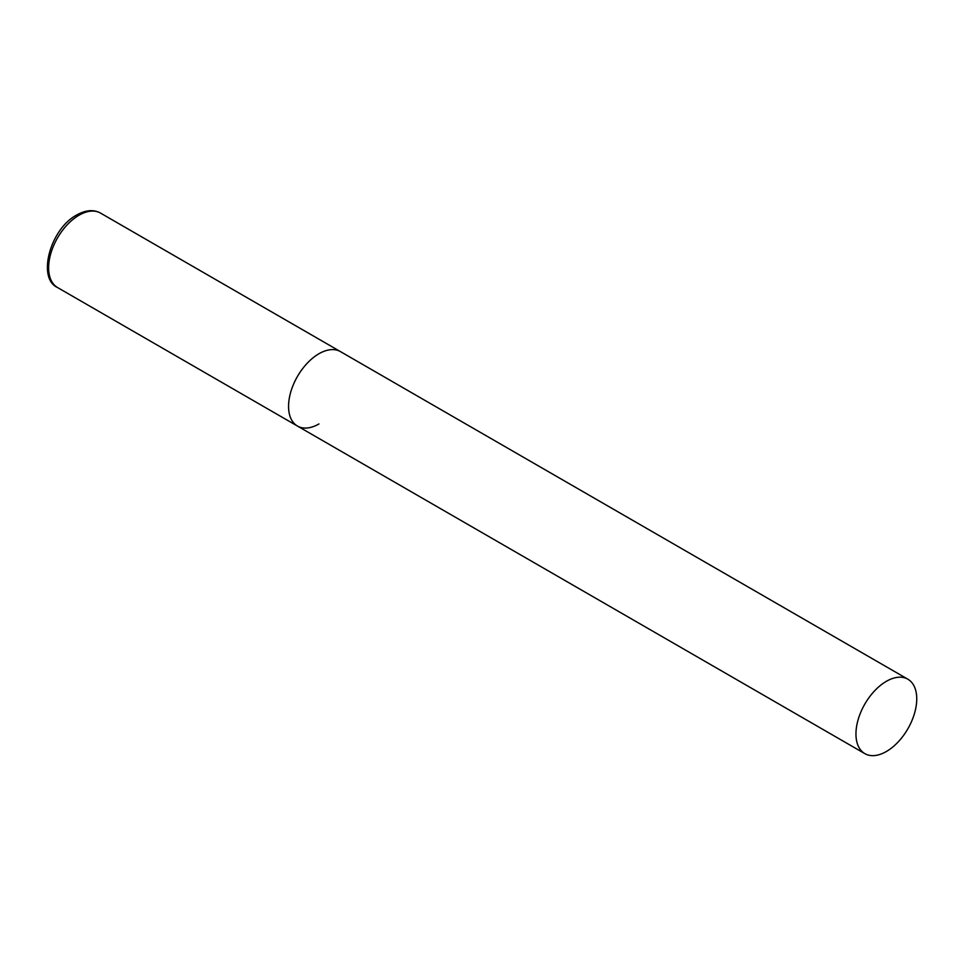 <?xml version="1.0" encoding="UTF-8"?>
<svg xmlns="http://www.w3.org/2000/svg" width="965" height="965" viewBox="0 0 965 965"><rect width="100%" height="100%" fill="white"/><g stroke="black" fill="none" stroke-linecap="round" stroke-linejoin="round"><path stroke-width="1.45" d="M318.957 423.937A42.991 24.825 -60 0 1 297.461 426.06A42.991 24.825 -60 0 1 290.875 391.609A42.991 24.825 -60 0 1 318.957 353.733A42.991 24.825 -60 0 1 340.452 351.61A42.991 24.825 120 0 0 307.328 363.117A42.991 24.825 120 0 0 288.559 406.386A42.991 24.825 120 0 0 297.461 426.06L57.538 287.534A42.991 24.825 -60 0 1 50.94 253.095A42.991 24.825 -60 0 1 79.034 215.207A42.991 24.825 -60 0 1 100.517 213.084C93.738 209.333 85.813 209.96 76.73 214.99C50.156 228.886 36.851 278.427 57.538 287.534M916.75 698.865A42.991 24.825 120 0 0 907.848 679.191A42.991 24.825 120 0 0 874.724 690.711A42.991 24.825 120 0 0 855.955 733.967A42.991 24.825 120 0 0 864.857 753.641A42.991 24.825 120 0 0 897.981 742.133A42.991 24.825 120 0 0 916.75 698.865M907.848 679.191L100.517 213.084M297.461 426.06L864.857 753.641"/></g></svg>
